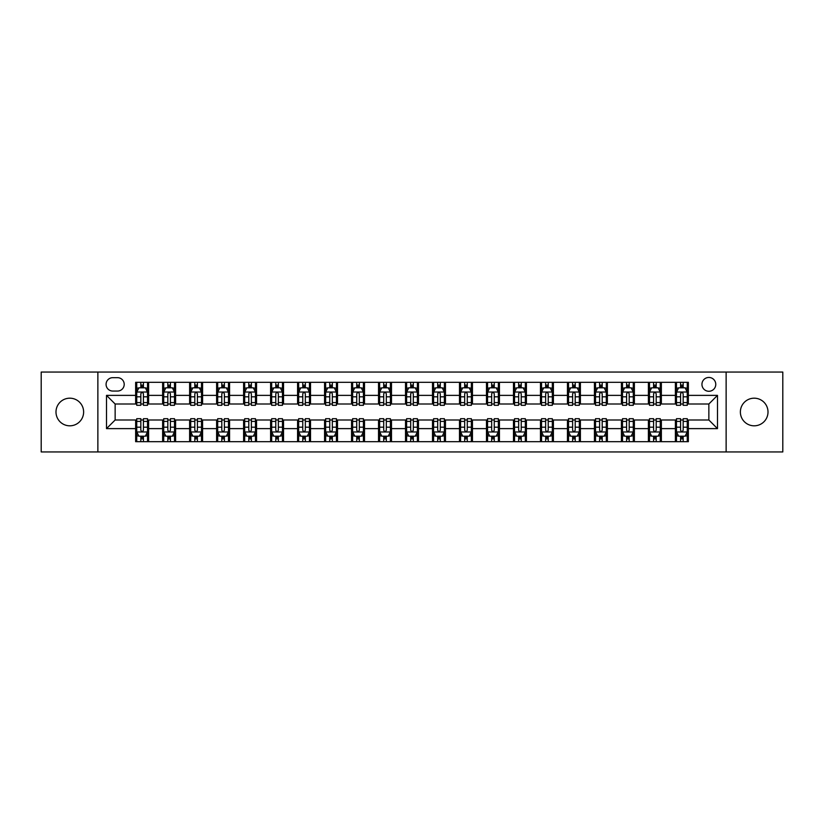 <?xml version="1.0" encoding="UTF-8"?>
<svg xmlns="http://www.w3.org/2000/svg" width="824" height="824" viewBox="0 0 824 824"><rect width="100%" height="100%" fill="white"/><g stroke="black" fill="none" stroke-linecap="round" stroke-linejoin="round"><path stroke-width="1.24" d="M754.197 398.188A13.812 13.812 0 0 0 740.374 412A13.812 13.812 0 0 0 754.197 425.812A13.812 13.812 0 0 0 768.009 412A13.812 13.812 0 0 0 754.197 398.188M69.803 398.188A13.812 13.812 0 0 0 55.991 412A13.812 13.812 0 0 0 69.803 425.812A13.812 13.812 0 0 0 83.626 412A13.812 13.812 0 0 0 69.803 398.188M708.856 377.454A6.911 6.911 0 0 0 701.945 384.365A6.911 6.911 0 0 0 708.856 391.276A6.911 6.911 0 0 0 715.768 384.365A6.911 6.911 0 0 0 708.856 377.454M726.129 451.943L782.8 451.943L782.8 372.057L726.129 372.057L726.129 451.943L97.871 451.943L97.871 372.057L41.2 372.057L41.2 451.943L97.871 451.943M112.764 391.06L117.523 391.06A6.695 6.695 0 0 0 124.208 384.365A6.695 6.695 0 0 0 117.523 377.67L112.764 377.67A6.695 6.695 0 0 0 106.08 384.365A6.695 6.695 0 0 0 112.764 391.06M726.129 372.057L97.871 372.057M135.651 428.624L106.512 428.624L106.512 395.376L135.651 395.376L135.651 404.007L115.144 404.007L115.144 419.993L135.651 419.993L135.651 441.685L688.349 441.685L688.349 419.993L708.856 419.993L708.856 404.007L688.349 404.007L688.349 395.376L717.488 395.376L717.488 428.624L688.349 428.624M688.349 395.376L688.349 382.315L135.651 382.315L135.651 395.376M675.392 382.315L675.392 404.007L676.473 404.007M680.572 404.007L683.168 404.007M687.268 404.007L688.349 404.007M675.392 404.007L660.281 404.007M648.406 382.315L648.406 404.007L649.487 404.007M653.587 404.007L656.182 404.007M648.406 404.007L633.296 404.007M621.42 382.315L621.42 404.007L622.501 404.007M626.601 404.007L629.186 404.007M621.42 404.007L606.309 404.007M594.434 382.315L594.434 404.007L595.515 404.007M599.615 404.007L602.2 404.007M594.434 404.007L579.324 404.007M567.448 382.315L567.448 404.007L568.529 404.007M572.629 404.007L575.214 404.007M567.448 404.007L552.327 404.007M540.462 382.315L540.462 404.007L541.533 404.007M545.643 404.007L548.228 404.007M540.462 404.007L525.341 404.007M513.476 382.315L513.476 404.007L514.547 404.007M518.657 404.007L521.242 404.007M513.476 404.007L498.355 404.007M486.479 382.315L486.479 404.007L487.561 404.007M491.66 404.007L494.256 404.007M486.479 404.007L471.369 404.007M459.493 382.315L459.493 404.007L460.575 404.007M464.674 404.007L467.27 404.007M459.493 404.007L444.383 404.007M432.507 382.315L432.507 404.007L433.589 404.007M437.688 404.007L440.284 404.007M432.507 404.007L417.397 404.007M405.521 382.315L405.521 404.007L406.603 404.007M410.702 404.007L413.298 404.007M405.521 404.007L390.411 404.007M378.535 382.315L378.535 404.007L379.617 404.007M383.716 404.007L386.312 404.007M378.535 404.007L363.425 404.007M351.549 382.315L351.549 404.007L352.631 404.007M356.73 404.007L359.326 404.007M351.549 404.007L336.439 404.007M324.563 382.315L324.563 404.007L325.645 404.007M329.744 404.007L332.34 404.007M324.563 404.007L309.453 404.007M297.577 382.315L297.577 404.007L298.659 404.007M302.758 404.007L305.344 404.007M297.577 404.007L282.467 404.007M270.591 382.315L270.591 404.007L271.673 404.007M275.772 404.007L278.358 404.007M270.591 404.007L255.471 404.007M243.605 382.315L243.605 404.007L244.677 404.007M248.786 404.007L251.372 404.007M243.605 404.007L228.485 404.007M216.619 382.315L216.619 404.007L217.69 404.007M221.8 404.007L224.386 404.007M216.619 404.007L201.499 404.007M189.623 382.315L189.623 404.007L190.705 404.007M194.814 404.007L197.4 404.007M189.623 404.007L174.513 404.007M162.637 382.315L162.637 404.007L163.719 404.007M167.818 404.007L170.413 404.007M162.637 404.007L147.527 404.007M135.651 404.007L136.733 404.007M140.832 404.007L143.428 404.007M135.651 419.993L136.733 419.993M140.832 419.993L143.428 419.993M147.527 419.993L148.608 419.993L148.608 441.685M163.719 419.993L148.608 419.993M167.818 419.993L170.413 419.993M174.513 419.993L175.594 419.993L175.594 441.685M190.705 419.993L175.594 419.993M194.814 419.993L197.4 419.993M201.499 419.993L202.58 419.993L202.58 441.685M217.69 419.993L202.58 419.993M221.8 419.993L224.386 419.993M228.485 419.993L229.566 419.993L229.566 441.685M244.677 419.993L229.566 419.993M248.786 419.993L251.372 419.993M255.471 419.993L256.552 419.993L256.552 441.685M271.673 419.993L256.552 419.993M275.772 419.993L278.358 419.993M282.467 419.993L283.538 419.993L283.538 441.685M298.659 419.993L283.538 419.993M302.758 419.993L305.344 419.993M309.453 419.993L310.524 419.993L310.524 441.685M325.645 419.993L310.524 419.993M329.744 419.993L332.34 419.993M336.439 419.993L337.521 419.993L337.521 441.685M352.631 419.993L337.521 419.993M356.73 419.993L359.326 419.993M363.425 419.993L364.507 419.993L364.507 441.685M379.617 419.993L364.507 419.993M383.716 419.993L386.312 419.993M390.411 419.993L391.493 419.993L391.493 441.685M406.603 419.993L391.493 419.993M410.702 419.993L413.298 419.993M417.397 419.993L418.479 419.993L418.479 441.685M433.589 419.993L418.479 419.993M437.688 419.993L440.284 419.993M444.383 419.993L445.465 419.993L445.465 441.685M460.575 419.993L445.465 419.993M464.674 419.993L467.27 419.993M471.369 419.993L472.451 419.993L472.451 441.685M487.561 419.993L472.451 419.993M491.66 419.993L494.256 419.993M498.355 419.993L499.437 419.993L499.437 441.685M514.547 419.993L499.437 419.993M518.657 419.993L521.242 419.993M525.341 419.993L526.423 419.993L526.423 441.685M541.533 419.993L526.423 419.993M545.643 419.993L548.228 419.993M552.327 419.993L553.409 419.993L553.409 441.685M568.529 419.993L553.409 419.993M572.629 419.993L575.214 419.993M579.324 419.993L580.395 419.993L580.395 441.685M595.515 419.993L580.395 419.993M599.615 419.993L602.2 419.993M606.309 419.993L607.381 419.993L607.381 441.685M622.501 419.993L607.381 419.993M626.601 419.993L629.186 419.993M633.296 419.993L634.377 419.993L634.377 441.685M649.487 419.993L634.377 419.993M653.587 419.993L656.182 419.993M660.281 419.993L661.363 419.993L661.363 441.685M676.473 419.993L661.363 419.993M680.572 419.993L683.168 419.993M687.268 419.993L688.349 419.993M148.608 382.315L148.608 404.007M135.651 387.713L136.733 387.713M140.832 387.713L143.428 387.713M147.527 387.713L148.608 387.713M135.651 436.287L136.733 436.287M140.832 436.287L143.428 436.287M147.527 436.287L148.608 436.287M162.637 419.993L162.637 441.685M175.594 382.315L175.594 404.007M162.637 387.713L163.719 387.713M167.818 387.713L170.413 387.713M174.513 387.713L175.594 387.713M162.637 436.287L163.719 436.287M167.818 436.287L170.413 436.287M174.513 436.287L175.594 436.287M189.623 419.993L189.623 441.685M189.623 436.287L190.705 436.287M194.814 436.287L197.4 436.287M201.499 436.287L202.58 436.287M202.58 382.315L202.58 404.007M189.623 387.713L190.705 387.713M194.814 387.713L197.4 387.713M201.499 387.713L202.58 387.713M216.619 419.993L216.619 441.685M216.619 436.287L217.69 436.287M221.8 436.287L224.386 436.287M228.485 436.287L229.566 436.287M229.566 382.315L229.566 404.007M216.619 387.713L217.69 387.713M221.8 387.713L224.386 387.713M228.485 387.713L229.566 387.713M243.605 419.993L243.605 441.685M243.605 436.287L244.677 436.287M248.786 436.287L251.372 436.287M255.471 436.287L256.552 436.287M256.552 382.315L256.552 404.007M243.605 387.713L244.677 387.713M248.786 387.713L251.372 387.713M255.471 387.713L256.552 387.713M270.591 419.993L270.591 441.685M270.591 436.287L271.673 436.287M275.772 436.287L278.358 436.287M282.467 436.287L283.538 436.287M283.538 382.315L283.538 404.007M270.591 387.713L271.673 387.713M275.772 387.713L278.358 387.713M282.467 387.713L283.538 387.713M297.577 419.993L297.577 441.685M297.577 436.287L298.659 436.287M302.758 436.287L305.344 436.287M309.453 436.287L310.524 436.287M310.524 382.315L310.524 404.007M297.577 387.713L298.659 387.713M302.758 387.713L305.344 387.713M309.453 387.713L310.524 387.713M324.563 419.993L324.563 441.685M324.563 436.287L325.645 436.287M329.744 436.287L332.34 436.287M336.439 436.287L337.521 436.287M337.521 382.315L337.521 404.007M324.563 387.713L325.645 387.713M329.744 387.713L332.34 387.713M336.439 387.713L337.521 387.713M351.549 419.993L351.549 441.685M351.549 436.287L352.631 436.287M356.73 436.287L359.326 436.287M363.425 436.287L364.507 436.287M364.507 382.315L364.507 404.007M351.549 387.713L352.631 387.713M356.73 387.713L359.326 387.713M363.425 387.713L364.507 387.713M378.535 419.993L378.535 441.685M378.535 436.287L379.617 436.287M383.716 436.287L386.312 436.287M390.411 436.287L391.493 436.287M391.493 382.315L391.493 404.007M378.535 387.713L379.617 387.713M383.716 387.713L386.312 387.713M390.411 387.713L391.493 387.713M405.521 419.993L405.521 441.685M405.521 436.287L406.603 436.287M410.702 436.287L413.298 436.287M417.397 436.287L418.479 436.287M418.479 382.315L418.479 404.007M405.521 387.713L406.603 387.713M410.702 387.713L413.298 387.713M417.397 387.713L418.479 387.713M432.507 419.993L432.507 441.685M432.507 436.287L433.589 436.287M437.688 436.287L440.284 436.287M444.383 436.287L445.465 436.287M445.465 382.315L445.465 404.007M432.507 387.713L433.589 387.713M437.688 387.713L440.284 387.713M444.383 387.713L445.465 387.713M459.493 419.993L459.493 441.685M459.493 436.287L460.575 436.287M464.674 436.287L467.27 436.287M471.369 436.287L472.451 436.287M472.451 382.315L472.451 404.007M459.493 387.713L460.575 387.713M464.674 387.713L467.27 387.713M471.369 387.713L472.451 387.713M486.479 419.993L486.479 441.685M486.479 436.287L487.561 436.287M491.66 436.287L494.256 436.287M498.355 436.287L499.437 436.287M499.437 382.315L499.437 404.007M486.479 387.713L487.561 387.713M491.66 387.713L494.256 387.713M498.355 387.713L499.437 387.713M513.476 419.993L513.476 441.685M513.476 436.287L514.547 436.287M518.657 436.287L521.242 436.287M525.341 436.287L526.423 436.287M526.423 382.315L526.423 404.007M513.476 387.713L514.547 387.713M518.657 387.713L521.242 387.713M525.341 387.713L526.423 387.713M540.462 419.993L540.462 441.685M540.462 436.287L541.533 436.287M545.643 436.287L548.228 436.287M552.327 436.287L553.409 436.287M553.409 382.315L553.409 404.007M540.462 387.713L541.533 387.713M545.643 387.713L548.228 387.713M552.327 387.713L553.409 387.713M567.448 419.993L567.448 441.685M567.448 436.287L568.529 436.287M572.629 436.287L575.214 436.287M579.324 436.287L580.395 436.287M580.395 382.315L580.395 404.007M567.448 387.713L568.529 387.713M572.629 387.713L575.214 387.713M579.324 387.713L580.395 387.713M594.434 419.993L594.434 441.685M594.434 436.287L595.515 436.287M599.615 436.287L602.2 436.287M606.309 436.287L607.381 436.287M607.381 382.315L607.381 404.007M594.434 387.713L595.515 387.713M599.615 387.713L602.2 387.713M606.309 387.713L607.381 387.713M621.42 419.993L621.42 441.685M621.42 436.287L622.501 436.287M626.601 436.287L629.186 436.287M633.296 436.287L634.377 436.287M634.377 382.315L634.377 404.007M621.42 387.713L622.501 387.713M626.601 387.713L629.186 387.713M633.296 387.713L634.377 387.713M648.406 419.993L648.406 441.685M648.406 436.287L649.487 436.287M653.587 436.287L656.182 436.287M660.281 436.287L661.363 436.287M661.363 382.315L661.363 404.007M648.406 387.713L649.487 387.713M653.587 387.713L656.182 387.713M660.281 387.713L661.363 387.713M675.392 419.993L675.392 441.685M675.392 436.287L676.473 436.287M680.572 436.287L683.168 436.287M687.268 436.287L688.349 436.287M675.392 387.713L676.473 387.713M680.572 387.713L683.168 387.713M687.268 387.713L688.349 387.713M115.144 404.007L106.512 395.376M115.144 419.993L106.512 428.624M717.488 395.376L708.856 404.007M717.488 428.624L708.856 419.993M143.428 385.117L140.832 385.117M147.527 402.596L143.428 402.596L143.428 405.305L147.527 405.305L147.527 392.142L145.374 387.816L138.895 387.816L136.733 392.142L136.733 405.305L140.832 405.305L140.832 402.596L136.733 402.596M136.733 392.142L136.733 382.315M147.527 392.142L147.527 382.315M140.832 387.816L140.832 382.315M143.428 382.315L143.428 387.816M143.428 402.596L143.428 393.759C142.562 392.09 141.697 392.09 140.832 393.759L140.832 402.596M140.832 438.883L143.428 438.883M136.733 421.404L140.832 421.404L140.832 418.695L136.733 418.695L136.733 431.858L138.895 436.184L145.374 436.184L147.527 431.858L147.527 418.695L143.428 418.695L143.428 421.404L147.527 421.404M147.527 431.858L147.527 441.685M136.733 431.858L136.733 441.685M143.428 436.184L143.428 441.685M140.832 441.685L140.832 436.184M140.832 421.404L140.832 430.241C141.697 431.91 142.562 431.91 143.428 430.241L143.428 421.404M170.413 385.117L167.818 385.117M174.513 402.596L170.413 402.596L170.413 405.305L174.513 405.305L174.513 392.142L172.36 387.816L165.882 387.816L163.719 392.142L163.719 405.305L167.818 405.305L167.818 402.596L163.719 402.596M163.719 392.142L163.719 382.315M174.513 392.142L174.513 382.315M167.818 387.816L167.818 382.315M170.413 382.315L170.413 387.816M170.413 402.596L170.413 393.759C169.548 392.09 168.683 392.09 167.818 393.759L167.818 402.596M197.4 385.117L194.814 385.117M201.499 402.596L197.4 402.596L197.4 405.305L201.499 405.305L201.499 392.142L199.346 387.816L192.868 387.816L190.705 392.142L190.705 405.305L194.814 405.305L194.814 402.596L190.705 402.596M190.705 392.142L190.705 382.315M201.499 392.142L201.499 382.315M194.814 387.816L194.814 382.315M197.4 382.315L197.4 387.816M197.4 402.596L197.4 393.759C196.534 392.09 195.669 392.09 194.814 393.759L194.814 402.596M224.386 385.117L221.8 385.117M228.485 402.596L224.386 402.596L224.386 405.305L228.485 405.305L228.485 392.142L226.332 387.816L219.853 387.816L217.69 392.142L217.69 405.305L221.8 405.305L221.8 402.596L217.69 402.596M217.69 392.142L217.69 382.315M228.485 392.142L228.485 382.315M221.8 387.816L221.8 382.315M224.386 382.315L224.386 387.816M224.386 402.596L224.386 393.759C223.52 392.09 222.665 392.09 221.8 393.759L221.8 402.596M167.818 438.883L170.413 438.883M163.719 421.404L167.818 421.404L167.818 418.695L163.719 418.695L163.719 431.858L165.882 436.184L172.36 436.184L174.513 431.858L174.513 418.695L170.413 418.695L170.413 421.404L174.513 421.404M174.513 431.858L174.513 441.685M163.719 431.858L163.719 441.685M170.413 436.184L170.413 441.685M167.818 441.685L167.818 436.184M167.818 421.404L167.818 430.241C168.683 431.91 169.548 431.91 170.413 430.241L170.413 421.404M194.814 438.883L197.4 438.883M190.705 421.404L194.814 421.404L194.814 418.695L190.705 418.695L190.705 431.858L192.868 436.184L199.346 436.184L201.499 431.858L201.499 418.695L197.4 418.695L197.4 421.404L201.499 421.404M201.499 431.858L201.499 441.685M190.705 431.858L190.705 441.685M197.4 436.184L197.4 441.685M194.814 441.685L194.814 436.184M194.814 421.404L194.814 430.241C195.669 431.91 196.534 431.91 197.4 430.241L197.4 421.404M221.8 438.883L224.386 438.883M217.69 421.404L221.8 421.404L221.8 418.695L217.69 418.695L217.69 431.858L219.853 436.184L226.332 436.184L228.485 431.858L228.485 418.695L224.386 418.695L224.386 421.404L228.485 421.404M228.485 431.858L228.485 441.685M217.69 431.858L217.69 441.685M224.386 436.184L224.386 441.685M221.8 441.685L221.8 436.184M221.8 421.404L221.8 430.241C222.655 431.91 223.52 431.91 224.386 430.241L224.386 421.404M251.372 385.117L248.786 385.117M255.471 402.596L251.372 402.596L251.372 405.305L255.471 405.305L255.471 392.142L253.318 387.816L246.84 387.816L244.677 392.142L244.677 405.305L248.786 405.305L248.786 402.596L244.677 402.596M244.677 392.142L244.677 382.315M255.471 392.142L255.471 382.315M248.786 387.816L248.786 382.315M251.372 382.315L251.372 387.816M251.372 402.596L251.372 393.759C250.517 392.09 249.651 392.09 248.786 393.759L248.786 402.596M248.786 438.883L251.372 438.883M244.677 421.404L248.786 421.404L248.786 418.695L244.677 418.695L244.677 431.858L246.84 436.184L253.318 436.184L255.471 431.858L255.471 418.695L251.372 418.695L251.372 421.404L255.471 421.404M255.471 431.858L255.471 441.685M244.677 431.858L244.677 441.685M251.372 436.184L251.372 441.685M248.786 441.685L248.786 436.184M248.786 421.404L248.786 430.241C249.641 431.91 250.506 431.91 251.372 430.241L251.372 421.404M278.358 385.117L275.772 385.117M282.467 402.596L278.358 402.596L278.358 405.305L282.467 405.305L282.467 392.142L280.304 387.816L273.826 387.816L271.673 392.142L271.673 405.305L275.772 405.305L275.772 402.596L271.673 402.596M271.673 392.142L271.673 382.315M282.467 392.142L282.467 382.315M275.772 387.816L275.772 382.315M278.358 382.315L278.358 387.816M278.358 402.596L278.358 393.759C277.503 392.09 276.637 392.09 275.772 393.759L275.772 402.596M305.344 385.117L302.758 385.117M309.453 402.596L305.344 402.596L305.344 405.305L309.453 405.305L309.453 392.142L307.29 387.816L300.812 387.816L298.659 392.142L298.659 405.305L302.758 405.305L302.758 402.596L298.659 402.596M298.659 392.142L298.659 382.315M309.453 392.142L309.453 382.315M302.758 387.816L302.758 382.315M305.344 382.315L305.344 387.816M305.344 402.596L305.344 393.759C304.489 392.09 303.623 392.09 302.758 393.759L302.758 402.596M332.34 385.117L329.744 385.117M336.439 402.596L332.34 402.596L332.34 405.305L336.439 405.305L336.439 392.142L334.276 387.816L327.798 387.816L325.645 392.142L325.645 405.305L329.744 405.305L329.744 402.596L325.645 402.596M325.645 392.142L325.645 382.315M336.439 392.142L336.439 382.315M329.744 387.816L329.744 382.315M332.34 382.315L332.34 387.816M332.34 402.596L332.34 393.759C331.475 392.09 330.609 392.09 329.744 393.759L329.744 402.596M359.326 385.117L356.73 385.117M363.425 402.596L359.326 402.596L359.326 405.305L363.425 405.305L363.425 392.142L361.262 387.816L354.784 387.816L352.631 392.142L352.631 405.305L356.73 405.305L356.73 402.596L352.631 402.596M352.631 392.142L352.631 382.315M363.425 392.142L363.425 382.315M356.73 387.816L356.73 382.315M359.326 382.315L359.326 387.816M359.326 402.596L359.326 393.759C358.461 392.09 357.595 392.09 356.73 393.759L356.73 402.596M386.312 385.117L383.716 385.117M390.411 402.596L386.312 402.596L386.312 405.305L390.411 405.305L390.411 392.142L388.248 387.816L381.78 387.816L379.617 392.142L379.617 405.305L383.716 405.305L383.716 402.596L379.617 402.596M379.617 392.142L379.617 382.315M390.411 392.142L390.411 382.315M383.716 387.816L383.716 382.315M386.312 382.315L386.312 387.816M386.312 402.596L386.312 393.759C385.447 392.09 384.581 392.09 383.716 393.759L383.716 402.596M275.772 438.883L278.358 438.883M271.673 421.404L275.772 421.404L275.772 418.695L271.673 418.695L271.673 431.858L273.826 436.184L280.304 436.184L282.467 431.858L282.467 418.695L278.358 418.695L278.358 421.404L282.467 421.404M282.467 431.858L282.467 441.685M271.673 431.858L271.673 441.685M278.358 436.184L278.358 441.685M275.772 441.685L275.772 436.184M275.772 421.404L275.772 430.241C276.637 431.91 277.492 431.91 278.358 430.241L278.358 421.404M302.758 438.883L305.344 438.883M298.659 421.404L302.758 421.404L302.758 418.695L298.659 418.695L298.659 431.858L300.812 436.184L307.29 436.184L309.453 431.858L309.453 418.695L305.344 418.695L305.344 421.404L309.453 421.404M309.453 431.858L309.453 441.685M298.659 431.858L298.659 441.685M305.344 436.184L305.344 441.685M302.758 441.685L302.758 436.184M302.758 421.404L302.758 430.241C303.623 431.91 304.478 431.91 305.344 430.241L305.344 421.404M329.744 438.883L332.34 438.883M325.645 421.404L329.744 421.404L329.744 418.695L325.645 418.695L325.645 431.858L327.798 436.184L334.276 436.184L336.439 431.858L336.439 418.695L332.34 418.695L332.34 421.404L336.439 421.404M336.439 431.858L336.439 441.685M325.645 431.858L325.645 441.685M332.34 436.184L332.34 441.685M329.744 441.685L329.744 436.184M329.744 421.404L329.744 430.241C330.609 431.91 331.475 431.91 332.34 430.241L332.34 421.404M356.73 438.883L359.326 438.883M352.631 421.404L356.73 421.404L356.73 418.695L352.631 418.695L352.631 431.858L354.784 436.184L361.262 436.184L363.425 431.858L363.425 418.695L359.326 418.695L359.326 421.404L363.425 421.404M363.425 431.858L363.425 441.685M352.631 431.858L352.631 441.685M359.326 436.184L359.326 441.685M356.73 441.685L356.73 436.184M356.73 421.404L356.73 430.241C357.595 431.91 358.461 431.91 359.326 430.241L359.326 421.404M383.716 438.883L386.312 438.883M379.617 421.404L383.716 421.404L383.716 418.695L379.617 418.695L379.617 431.858L381.78 436.184L388.248 436.184L390.411 431.858L390.411 418.695L386.312 418.695L386.312 421.404L390.411 421.404M390.411 431.858L390.411 441.685M379.617 431.858L379.617 441.685M386.312 436.184L386.312 441.685M383.716 441.685L383.716 436.184M383.716 421.404L383.716 430.241C384.581 431.91 385.447 431.91 386.312 430.241L386.312 421.404M413.298 385.117L410.702 385.117M417.397 402.596L413.298 402.596L413.298 405.305L417.397 405.305L417.397 392.142L415.234 387.816L408.766 387.816L406.603 392.142L406.603 405.305L410.702 405.305L410.702 402.596L406.603 402.596M406.603 392.142L406.603 382.315M417.397 392.142L417.397 382.315M410.702 387.816L410.702 382.315M413.298 382.315L413.298 387.816M413.298 402.596L413.298 393.759C412.433 392.09 411.567 392.09 410.702 393.759L410.702 402.596M410.702 438.883L413.298 438.883M406.603 421.404L410.702 421.404L410.702 418.695L406.603 418.695L406.603 431.858L408.766 436.184L415.234 436.184L417.397 431.858L417.397 418.695L413.298 418.695L413.298 421.404L417.397 421.404M417.397 431.858L417.397 441.685M406.603 431.858L406.603 441.685M413.298 436.184L413.298 441.685M410.702 441.685L410.702 436.184M410.702 421.404L410.702 430.241C411.567 431.91 412.433 431.91 413.298 430.241L413.298 421.404M440.284 385.117L437.688 385.117M444.383 402.596L440.284 402.596L440.284 405.305L444.383 405.305L444.383 392.142L442.22 387.816L435.752 387.816L433.589 392.142L433.589 405.305L437.688 405.305L437.688 402.596L433.589 402.596M433.589 392.142L433.589 382.315M444.383 392.142L444.383 382.315M437.688 387.816L437.688 382.315M440.284 382.315L440.284 387.816M440.284 402.596L440.284 393.759C439.419 392.09 438.553 392.09 437.688 393.759L437.688 402.596M437.688 438.883L440.284 438.883M433.589 421.404L437.688 421.404L437.688 418.695L433.589 418.695L433.589 431.858L435.752 436.184L442.22 436.184L444.383 431.858L444.383 418.695L440.284 418.695L440.284 421.404L444.383 421.404M444.383 431.858L444.383 441.685M433.589 431.858L433.589 441.685M440.284 436.184L440.284 441.685M437.688 441.685L437.688 436.184M437.688 421.404L437.688 430.241C438.553 431.91 439.419 431.91 440.284 430.241L440.284 421.404M467.27 385.117L464.674 385.117M471.369 402.596L467.27 402.596L467.27 405.305L471.369 405.305L471.369 392.142L469.216 387.816L462.738 387.816L460.575 392.142L460.575 405.305L464.674 405.305L464.674 402.596L460.575 402.596M460.575 392.142L460.575 382.315M471.369 392.142L471.369 382.315M464.674 387.816L464.674 382.315M467.27 382.315L467.27 387.816M467.27 402.596L467.27 393.759C466.405 392.09 465.539 392.09 464.674 393.759L464.674 402.596M464.674 438.883L467.27 438.883M460.575 421.404L464.674 421.404L464.674 418.695L460.575 418.695L460.575 431.858L462.738 436.184L469.216 436.184L471.369 431.858L471.369 418.695L467.27 418.695L467.27 421.404L471.369 421.404M471.369 431.858L471.369 441.685M460.575 431.858L460.575 441.685M467.27 436.184L467.27 441.685M464.674 441.685L464.674 436.184M464.674 421.404L464.674 430.241C465.539 431.91 466.405 431.91 467.27 430.241L467.27 421.404M494.256 385.117L491.66 385.117M498.355 402.596L494.256 402.596L494.256 405.305L498.355 405.305L498.355 392.142L496.202 387.816L489.724 387.816L487.561 392.142L487.561 405.305L491.66 405.305L491.66 402.596L487.561 402.596M487.561 392.142L487.561 382.315M498.355 392.142L498.355 382.315M491.66 387.816L491.66 382.315M494.256 382.315L494.256 387.816M494.256 402.596L494.256 393.759C493.391 392.09 492.525 392.09 491.66 393.759L491.66 402.596M491.66 438.883L494.256 438.883M487.561 421.404L491.66 421.404L491.66 418.695L487.561 418.695L487.561 431.858L489.724 436.184L496.202 436.184L498.355 431.858L498.355 418.695L494.256 418.695L494.256 421.404L498.355 421.404M498.355 431.858L498.355 441.685M487.561 431.858L487.561 441.685M494.256 436.184L494.256 441.685M491.66 441.685L491.66 436.184M491.66 421.404L491.66 430.241C492.525 431.91 493.391 431.91 494.256 430.241L494.256 421.404M521.242 385.117L518.657 385.117M525.341 402.596L521.242 402.596L521.242 405.305L525.341 405.305L525.341 392.142L523.188 387.816L516.71 387.816L514.547 392.142L514.547 405.305L518.657 405.305L518.657 402.596L514.547 402.596M514.547 392.142L514.547 382.315M525.341 392.142L525.341 382.315M518.657 387.816L518.657 382.315M521.242 382.315L521.242 387.816M521.242 402.596L521.242 393.759C520.377 392.09 519.522 392.09 518.657 393.759L518.657 402.596M518.657 438.883L521.242 438.883M514.547 421.404L518.657 421.404L518.657 418.695L514.547 418.695L514.547 431.858L516.71 436.184L523.188 436.184L525.341 431.858L525.341 418.695L521.242 418.695L521.242 421.404L525.341 421.404M525.341 431.858L525.341 441.685M514.547 431.858L514.547 441.685M521.242 436.184L521.242 441.685M518.657 441.685L518.657 436.184M518.657 421.404L518.657 430.241C519.511 431.91 520.377 431.91 521.242 430.241L521.242 421.404M548.228 385.117L545.643 385.117M552.327 402.596L548.228 402.596L548.228 405.305L552.327 405.305L552.327 392.142L550.174 387.816L543.696 387.816L541.533 392.142L541.533 405.305L545.643 405.305L545.643 402.596L541.533 402.596M541.533 392.142L541.533 382.315M552.327 392.142L552.327 382.315M545.643 387.816L545.643 382.315M548.228 382.315L548.228 387.816M548.228 402.596L548.228 393.759C547.363 392.09 546.508 392.09 545.643 393.759L545.643 402.596M545.643 438.883L548.228 438.883M541.533 421.404L545.643 421.404L545.643 418.695L541.533 418.695L541.533 431.858L543.696 436.184L550.174 436.184L552.327 431.858L552.327 418.695L548.228 418.695L548.228 421.404L552.327 421.404M552.327 431.858L552.327 441.685M541.533 431.858L541.533 441.685M548.228 436.184L548.228 441.685M545.643 441.685L545.643 436.184M545.643 421.404L545.643 430.241C546.497 431.91 547.363 431.91 548.228 430.241L548.228 421.404M575.214 385.117L572.629 385.117M579.324 402.596L575.214 402.596L575.214 405.305L579.324 405.305L579.324 392.142L577.161 387.816L570.682 387.816L568.529 392.142L568.529 405.305L572.629 405.305L572.629 402.596L568.529 402.596M568.529 392.142L568.529 382.315M579.324 392.142L579.324 382.315M572.629 387.816L572.629 382.315M575.214 382.315L575.214 387.816M575.214 402.596L575.214 393.759C574.359 392.09 573.494 392.09 572.629 393.759L572.629 402.596M602.2 385.117L599.615 385.117M606.309 402.596L602.2 402.596L602.2 405.305L606.309 405.305L606.309 392.142L604.146 387.816L597.668 387.816L595.515 392.142L595.515 405.305L599.615 405.305L599.615 402.596L595.515 402.596M595.515 392.142L595.515 382.315M606.309 392.142L606.309 382.315M599.615 387.816L599.615 382.315M602.2 382.315L602.2 387.816M602.2 402.596L602.2 393.759C601.345 392.09 600.48 392.09 599.615 393.759L599.615 402.596M629.186 385.117L626.601 385.117M633.296 402.596L629.186 402.596L629.186 405.305L633.296 405.305L633.296 392.142L631.133 387.816L624.654 387.816L622.501 392.142L622.501 405.305L626.601 405.305L626.601 402.596L622.501 402.596M622.501 392.142L622.501 382.315M633.296 392.142L633.296 382.315M626.601 387.816L626.601 382.315M629.186 382.315L629.186 387.816M629.186 402.596L629.186 393.759C628.331 392.09 627.466 392.09 626.601 393.759L626.601 402.596M656.182 385.117L653.587 385.117M660.281 402.596L656.182 402.596L656.182 405.305L660.281 405.305L660.281 392.142L658.119 387.816L651.64 387.816L649.487 392.142L649.487 405.305L653.587 405.305L653.587 402.596L649.487 402.596M649.487 392.142L649.487 382.315M660.281 392.142L660.281 382.315M653.587 387.816L653.587 382.315M656.182 382.315L656.182 387.816M656.182 402.596L656.182 393.759C655.317 392.09 654.452 392.09 653.587 393.759L653.587 402.596M683.168 385.117L680.572 385.117M687.268 402.596L683.168 402.596L683.168 405.305L687.268 405.305L687.268 392.142L685.105 387.816L678.626 387.816L676.473 392.142L676.473 405.305L680.572 405.305L680.572 402.596L676.473 402.596M676.473 392.142L676.473 382.315M687.268 392.142L687.268 382.315M680.572 387.816L680.572 382.315M683.168 382.315L683.168 387.816M683.168 402.596L683.168 393.759C682.303 392.09 681.438 392.09 680.572 393.759L680.572 402.596M572.629 438.883L575.214 438.883M568.529 421.404L572.629 421.404L572.629 418.695L568.529 418.695L568.529 431.858L570.682 436.184L577.161 436.184L579.324 431.858L579.324 418.695L575.214 418.695L575.214 421.404L579.324 421.404M579.324 431.858L579.324 441.685M568.529 431.858L568.529 441.685M575.214 436.184L575.214 441.685M572.629 441.685L572.629 436.184M572.629 421.404L572.629 430.241C573.483 431.91 574.349 431.91 575.214 430.241L575.214 421.404M599.615 438.883L602.2 438.883M595.515 421.404L599.615 421.404L599.615 418.695L595.515 418.695L595.515 431.858L597.668 436.184L604.146 436.184L606.309 431.858L606.309 418.695L602.2 418.695L602.2 421.404L606.309 421.404M606.309 431.858L606.309 441.685M595.515 431.858L595.515 441.685M602.2 436.184L602.2 441.685M599.615 441.685L599.615 436.184M599.615 421.404L599.615 430.241C600.48 431.91 601.335 431.91 602.2 430.241L602.2 421.404M626.601 438.883L629.186 438.883M622.501 421.404L626.601 421.404L626.601 418.695L622.501 418.695L622.501 431.858L624.654 436.184L631.133 436.184L633.296 431.858L633.296 418.695L629.186 418.695L629.186 421.404L633.296 421.404M633.296 431.858L633.296 441.685M622.501 431.858L622.501 441.685M629.186 436.184L629.186 441.685M626.601 441.685L626.601 436.184M626.601 421.404L626.601 430.241C627.466 431.91 628.331 431.91 629.186 430.241L629.186 421.404M653.587 438.883L656.182 438.883M649.487 421.404L653.587 421.404L653.587 418.695L649.487 418.695L649.487 431.858L651.64 436.184L658.119 436.184L660.281 431.858L660.281 418.695L656.182 418.695L656.182 421.404L660.281 421.404M660.281 431.858L660.281 441.685M649.487 431.858L649.487 441.685M656.182 436.184L656.182 441.685M653.587 441.685L653.587 436.184M653.587 421.404L653.587 430.241C654.452 431.91 655.317 431.91 656.182 430.241L656.182 421.404M680.572 438.883L683.168 438.883M676.473 421.404L680.572 421.404L680.572 418.695L676.473 418.695L676.473 431.858L678.626 436.184L685.105 436.184L687.268 431.858L687.268 418.695L683.168 418.695L683.168 421.404L687.268 421.404M687.268 431.858L687.268 441.685M676.473 431.858L676.473 441.685M683.168 436.184L683.168 441.685M680.572 441.685L680.572 436.184M680.572 421.404L680.572 430.241C681.438 431.91 682.303 431.91 683.168 430.241L683.168 421.404M162.637 428.624L148.608 428.624M162.637 395.376L148.608 395.376M189.623 395.376L175.594 395.376M189.623 428.624L175.594 428.624M216.619 395.376L202.58 395.376M216.619 428.624L202.58 428.624M243.605 395.376L229.566 395.376M243.605 428.624L229.566 428.624M270.591 395.376L256.552 395.376M270.591 428.624L256.552 428.624M297.577 395.376L283.538 395.376M297.577 428.624L283.538 428.624M324.563 395.376L310.524 395.376M324.563 428.624L310.524 428.624M351.549 395.376L337.521 395.376M351.549 428.624L337.521 428.624M378.535 395.376L364.507 395.376M378.535 428.624L364.507 428.624M405.521 395.376L391.493 395.376M405.521 428.624L391.493 428.624M432.507 395.376L418.479 395.376M432.507 428.624L418.479 428.624M459.493 395.376L445.465 395.376M459.493 428.624L445.465 428.624M486.479 395.376L472.451 395.376M486.479 428.624L472.451 428.624M513.476 395.376L499.437 395.376M513.476 428.624L499.437 428.624M540.462 395.376L526.423 395.376M540.462 428.624L526.423 428.624M567.448 395.376L553.409 395.376M567.448 428.624L553.409 428.624M594.434 395.376L580.395 395.376M594.434 428.624L580.395 428.624M621.42 395.376L607.381 395.376M621.42 428.624L607.381 428.624M648.406 395.376L634.377 395.376M648.406 428.624L634.377 428.624M675.392 395.376L661.363 395.376M675.392 428.624L661.363 428.624M147.475 392.028L136.784 392.028M136.733 388.083L138.762 388.083M145.498 388.083L147.527 388.083M140.832 396.818L136.733 396.818M147.527 396.818L143.428 396.818M143.428 386.497L140.832 386.497M136.784 431.972L147.475 431.972M147.527 435.917L145.498 435.917M138.762 435.917L136.733 435.917M143.428 427.182L147.527 427.182M136.733 427.182L140.832 427.182M140.832 437.503L143.428 437.503M174.461 392.028L163.77 392.028M163.719 388.083L165.748 388.083M172.484 388.083L174.513 388.083M167.818 396.818L163.719 396.818M174.513 396.818L170.413 396.818M170.413 386.497L167.818 386.497M201.447 392.028L190.766 392.028M190.705 388.083L192.734 388.083M199.47 388.083L201.499 388.083M194.814 396.818L190.705 396.818M201.499 396.818L197.4 396.818M197.4 386.497L194.814 386.497M228.433 392.028L217.752 392.028M217.69 388.083L219.72 388.083M226.456 388.083L228.485 388.083M221.8 396.818L217.69 396.818M228.485 396.818L224.386 396.818M224.386 386.497L221.8 386.497M163.77 431.972L174.461 431.972M174.513 435.917L172.484 435.917M165.748 435.917L163.719 435.917M170.413 427.182L174.513 427.182M163.719 427.182L167.818 427.182M167.818 437.503L170.413 437.503M190.766 431.972L201.447 431.972M201.499 435.917L199.47 435.917M192.734 435.917L190.705 435.917M197.4 427.182L201.499 427.182M190.705 427.182L194.814 427.182M194.814 437.503L197.4 437.503M217.752 431.972L228.433 431.972M228.485 435.917L226.456 435.917M219.72 435.917L217.69 435.917M224.386 427.182L228.485 427.182M217.69 427.182L221.8 427.182M221.8 437.503L224.386 437.503M255.419 392.028L244.738 392.028M244.677 388.083L246.706 388.083M253.442 388.083L255.471 388.083M248.786 396.818L244.677 396.818M255.471 396.818L251.372 396.818M251.372 386.497L248.786 386.497M244.738 431.972L255.419 431.972M255.471 435.917L253.442 435.917M246.706 435.917L244.677 435.917M251.372 427.182L255.471 427.182M244.677 427.182L248.786 427.182M248.786 437.503L251.372 437.503M282.405 392.028L271.724 392.028M271.673 388.083L273.702 388.083M280.438 388.083L282.467 388.083M275.772 396.818L271.673 396.818M282.467 396.818L278.358 396.818M278.358 386.497L275.772 386.497M309.391 392.028L298.71 392.028M298.659 388.083L300.688 388.083M307.424 388.083L309.453 388.083M302.758 396.818L298.659 396.818M309.453 396.818L305.344 396.818M305.344 386.497L302.758 386.497M336.388 392.028L325.696 392.028M325.645 388.083L327.674 388.083M334.41 388.083L336.439 388.083M329.744 396.818L325.645 396.818M336.439 396.818L332.34 396.818M332.34 386.497L329.744 386.497M363.374 392.028L352.682 392.028M352.631 388.083L354.66 388.083M361.396 388.083L363.425 388.083M356.73 396.818L352.631 396.818M363.425 396.818L359.326 396.818M359.326 386.497L356.73 386.497M390.36 392.028L379.668 392.028M379.617 388.083L381.646 388.083M388.382 388.083L390.411 388.083M383.716 396.818L379.617 396.818M390.411 396.818L386.312 396.818M386.312 386.497L383.716 386.497M271.724 431.972L282.405 431.972M282.467 435.917L280.438 435.917M273.702 435.917L271.673 435.917M278.358 427.182L282.467 427.182M271.673 427.182L275.772 427.182M275.772 437.503L278.358 437.503M298.71 431.972L309.391 431.972M309.453 435.917L307.424 435.917M300.688 435.917L298.659 435.917M305.344 427.182L309.453 427.182M298.659 427.182L302.758 427.182M302.758 437.503L305.344 437.503M325.696 431.972L336.388 431.972M336.439 435.917L334.41 435.917M327.674 435.917L325.645 435.917M332.34 427.182L336.439 427.182M325.645 427.182L329.744 427.182M329.744 437.503L332.34 437.503M352.682 431.972L363.374 431.972M363.425 435.917L361.396 435.917M354.66 435.917L352.631 435.917M359.326 427.182L363.425 427.182M352.631 427.182L356.73 427.182M356.73 437.503L359.326 437.503M379.668 431.972L390.36 431.972M390.411 435.917L388.382 435.917M381.646 435.917L379.617 435.917M386.312 427.182L390.411 427.182M379.617 427.182L383.716 427.182M383.716 437.503L386.312 437.503M417.346 392.028L406.654 392.028M406.603 388.083L408.632 388.083M415.368 388.083L417.397 388.083M410.702 396.818L406.603 396.818M417.397 396.818L413.298 396.818M413.298 386.497L410.702 386.497M406.654 431.972L417.346 431.972M417.397 435.917L415.368 435.917M408.632 435.917L406.603 435.917M413.298 427.182L417.397 427.182M406.603 427.182L410.702 427.182M410.702 437.503L413.298 437.503M444.332 392.028L433.64 392.028M433.589 388.083L435.618 388.083M442.354 388.083L444.383 388.083M437.688 396.818L433.589 396.818M444.383 396.818L440.284 396.818M440.284 386.497L437.688 386.497M433.64 431.972L444.332 431.972M444.383 435.917L442.354 435.917M435.618 435.917L433.589 435.917M440.284 427.182L444.383 427.182M433.589 427.182L437.688 427.182M437.688 437.503L440.284 437.503M471.318 392.028L460.626 392.028M460.575 388.083L462.604 388.083M469.34 388.083L471.369 388.083M464.674 396.818L460.575 396.818M471.369 396.818L467.27 396.818M467.27 386.497L464.674 386.497M460.626 431.972L471.318 431.972M471.369 435.917L469.34 435.917M462.604 435.917L460.575 435.917M467.27 427.182L471.369 427.182M460.575 427.182L464.674 427.182M464.674 437.503L467.27 437.503M498.304 392.028L487.612 392.028M487.561 388.083L489.59 388.083M496.326 388.083L498.355 388.083M491.66 396.818L487.561 396.818M498.355 396.818L494.256 396.818M494.256 386.497L491.66 386.497M487.612 431.972L498.304 431.972M498.355 435.917L496.326 435.917M489.59 435.917L487.561 435.917M494.256 427.182L498.355 427.182M487.561 427.182L491.66 427.182M491.66 437.503L494.256 437.503M525.29 392.028L514.609 392.028M514.547 388.083L516.576 388.083M523.312 388.083L525.341 388.083M518.657 396.818L514.547 396.818M525.341 396.818L521.242 396.818M521.242 386.497L518.657 386.497M514.609 431.972L525.29 431.972M525.341 435.917L523.312 435.917M516.576 435.917L514.547 435.917M521.242 427.182L525.341 427.182M514.547 427.182L518.657 427.182M518.657 437.503L521.242 437.503M552.276 392.028L541.595 392.028M541.533 388.083L543.562 388.083M550.298 388.083L552.327 388.083M545.643 396.818L541.533 396.818M552.327 396.818L548.228 396.818M548.228 386.497L545.643 386.497M541.595 431.972L552.276 431.972M552.327 435.917L550.298 435.917M543.562 435.917L541.533 435.917M548.228 427.182L552.327 427.182M541.533 427.182L545.643 427.182M545.643 437.503L548.228 437.503M579.262 392.028L568.581 392.028M568.529 388.083L570.558 388.083M577.294 388.083L579.324 388.083M572.629 396.818L568.529 396.818M579.324 396.818L575.214 396.818M575.214 386.497L572.629 386.497M606.248 392.028L595.567 392.028M595.515 388.083L597.544 388.083M604.28 388.083L606.309 388.083M599.615 396.818L595.515 396.818M606.309 396.818L602.2 396.818M602.2 386.497L599.615 386.497M633.234 392.028L622.553 392.028M622.501 388.083L624.53 388.083M631.266 388.083L633.296 388.083M626.601 396.818L622.501 396.818M633.296 396.818L629.186 396.818M629.186 386.497L626.601 386.497M660.23 392.028L649.539 392.028M649.487 388.083L651.516 388.083M658.252 388.083L660.281 388.083M653.587 396.818L649.487 396.818M660.281 396.818L656.182 396.818M656.182 386.497L653.587 386.497M687.216 392.028L676.525 392.028M676.473 388.083L678.502 388.083M685.238 388.083L687.268 388.083M680.572 396.818L676.473 396.818M687.268 396.818L683.168 396.818M683.168 386.497L680.572 386.497M568.581 431.972L579.262 431.972M579.324 435.917L577.294 435.917M570.558 435.917L568.529 435.917M575.214 427.182L579.324 427.182M568.529 427.182L572.629 427.182M572.629 437.503L575.214 437.503M595.567 431.972L606.248 431.972M606.309 435.917L604.28 435.917M597.544 435.917L595.515 435.917M602.2 427.182L606.309 427.182M595.515 427.182L599.615 427.182M599.615 437.503L602.2 437.503M622.553 431.972L633.234 431.972M633.296 435.917L631.266 435.917M624.53 435.917L622.501 435.917M629.186 427.182L633.296 427.182M622.501 427.182L626.601 427.182M626.601 437.503L629.186 437.503M649.539 431.972L660.23 431.972M660.281 435.917L658.252 435.917M651.516 435.917L649.487 435.917M656.182 427.182L660.281 427.182M649.487 427.182L653.587 427.182M653.587 437.503L656.182 437.503M676.525 431.972L687.216 431.972M687.268 435.917L685.238 435.917M678.502 435.917L676.473 435.917M683.168 427.182L687.268 427.182M676.473 427.182L680.572 427.182M680.572 437.503L683.168 437.503"/></g></svg>
